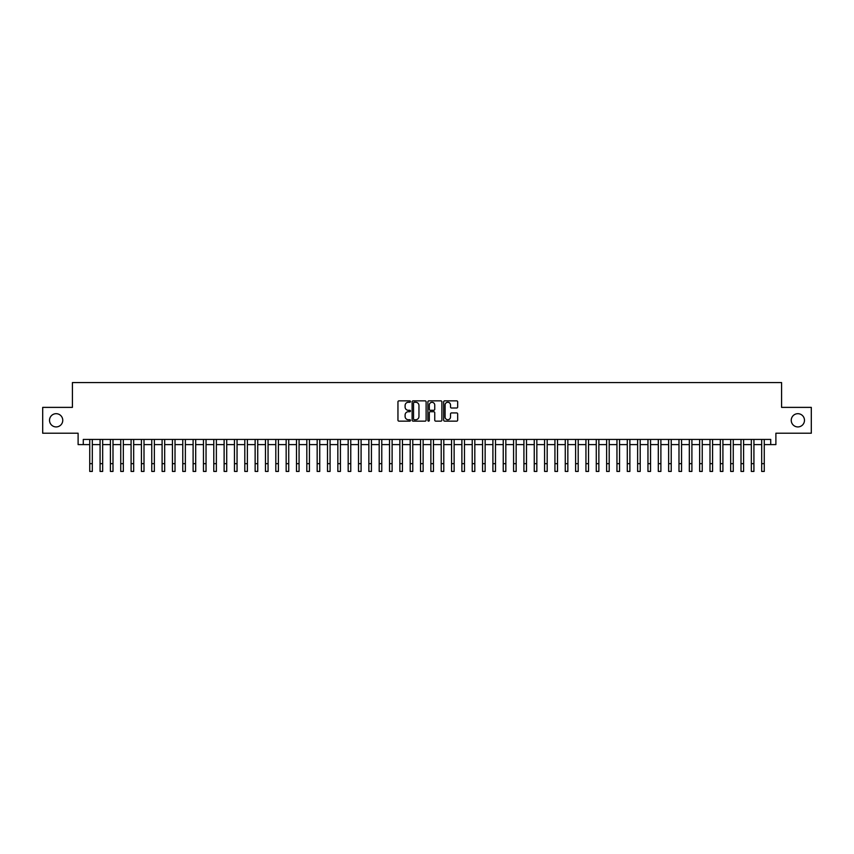 <?xml version="1.0" encoding="UTF-8"?>
<svg xmlns="http://www.w3.org/2000/svg" width="854" height="854" viewBox="0 0 854 854"><rect width="100%" height="100%" fill="white"/><g stroke="black" fill="none" stroke-linecap="round" stroke-linejoin="round"><path stroke-width="1.28" d="M410.464 401.561A0.715 0.715 0 0 0 409.749 400.857L398.967 400.857A1.014 1.014 0 0 0 397.953 401.871L397.953 420.136A1.014 1.014 0 0 0 398.967 421.15L409.749 421.15A0.715 0.715 0 0 0 410.464 420.435A0.715 0.715 0 0 0 409.749 419.73L408.351 419.73A3.245 3.245 0 0 1 405.106 416.485L405.106 414.959A3.245 3.245 0 0 1 408.351 411.713L409.749 411.713A0.715 0.715 0 0 0 410.464 410.998A0.715 0.715 0 0 0 409.749 410.294L408.351 410.294A3.245 3.245 0 0 1 405.106 407.048L405.106 405.522A3.245 3.245 0 0 1 408.351 402.277L409.749 402.277A0.715 0.715 0 0 0 410.464 401.561M791.242 420.307A6.618 6.618 0 0 0 797.86 426.925A6.618 6.618 0 0 0 804.479 420.307A6.618 6.618 0 0 0 797.86 413.688A6.618 6.618 0 0 0 791.242 420.307M49.521 420.307A6.618 6.618 0 0 0 56.14 426.925A6.618 6.618 0 0 0 62.758 420.307A6.618 6.618 0 0 0 56.14 413.688A6.618 6.618 0 0 0 49.521 420.307M456.655 408.009A1.014 1.014 0 0 0 457.669 406.995L457.669 401.871A1.014 1.014 0 0 0 456.655 400.857L444.678 400.857A1.014 1.014 0 0 0 443.664 401.871L443.664 420.136A1.014 1.014 0 0 0 444.678 421.15L456.655 421.15A1.014 1.014 0 0 0 457.669 420.136L457.669 413.944A1.014 1.014 0 0 0 456.655 412.93L451.531 412.93A1.014 1.014 0 0 0 450.517 413.944L450.517 417.019A2.711 2.711 0 0 1 447.806 419.73A2.711 2.711 0 0 1 445.083 417.019L445.083 404.988A2.711 2.711 0 0 1 447.806 402.277A2.711 2.711 0 0 1 450.517 404.988L450.517 406.995A1.014 1.014 0 0 0 451.531 408.009L456.655 408.009M83.276 444.603L83.276 439.426L770.724 439.426L770.724 444.603L775.891 444.603L775.891 433.224L811.3 433.224L811.3 407.379L781.581 407.379L781.581 382.571L72.419 382.571L72.419 407.379L42.7 407.379L42.7 433.224L78.109 433.224L78.109 444.603L89.734 444.603M426.114 401.871A1.014 1.014 0 0 0 425.1 400.857L413.122 400.857A1.014 1.014 0 0 0 412.108 401.871L412.108 420.136A1.014 1.014 0 0 0 413.122 421.15L425.1 421.15A1.014 1.014 0 0 0 426.114 420.136L426.114 401.871M428.9 400.857L440.877 400.857A1.014 1.014 0 0 1 441.892 401.871L441.892 420.136A1.014 1.014 0 0 1 440.877 421.15L435.753 421.15A1.014 1.014 0 0 1 434.739 420.136L434.739 412.728A1.014 1.014 0 0 0 433.725 411.713L430.32 411.713A1.014 1.014 0 0 0 429.306 412.728L429.306 420.435A0.715 0.715 0 0 1 428.601 421.15A0.715 0.715 0 0 1 427.886 420.435L427.886 401.871A1.014 1.014 0 0 1 428.9 400.857M92.317 444.603L100.078 444.603M102.661 444.603L110.412 444.603M112.995 444.603L120.745 444.603M123.328 444.603L131.089 444.603M133.672 444.603L141.422 444.603M144.006 444.603L151.766 444.603M154.35 444.603L162.1 444.603M164.683 444.603L172.433 444.603M175.017 444.603L182.777 444.603M185.361 444.603L193.111 444.603M195.694 444.603L203.455 444.603M206.038 444.603L213.788 444.603M216.372 444.603L224.122 444.603M226.705 444.603L234.466 444.603M237.049 444.603L244.799 444.603M247.382 444.603L255.132 444.603M257.727 444.603L265.477 444.603M268.06 444.603L275.81 444.603M278.393 444.603L286.154 444.603M288.737 444.603L296.487 444.603M299.071 444.603L306.821 444.603M309.415 444.603L317.165 444.603M319.748 444.603L327.498 444.603M330.082 444.603L337.842 444.603M340.426 444.603L348.176 444.603M350.759 444.603L358.509 444.603M361.093 444.603L368.853 444.603M371.437 444.603L379.187 444.603M381.77 444.603L389.531 444.603M392.114 444.603L399.864 444.603M402.447 444.603L410.198 444.603M412.781 444.603L420.542 444.603M423.125 444.603L430.875 444.603M433.458 444.603L441.219 444.603M443.802 444.603L451.552 444.603M454.136 444.603L461.886 444.603M464.469 444.603L472.23 444.603M474.813 444.603L482.563 444.603M485.147 444.603L492.907 444.603M495.491 444.603L503.241 444.603M505.824 444.603L513.574 444.603M516.158 444.603L523.918 444.603M526.502 444.603L534.252 444.603M536.835 444.603L544.585 444.603M547.179 444.603L554.929 444.603M557.513 444.603L565.263 444.603M567.846 444.603L575.607 444.603M578.19 444.603L585.94 444.603M588.523 444.603L596.273 444.603M598.867 444.603L606.618 444.603M609.201 444.603L616.951 444.603M619.534 444.603L627.295 444.603M629.878 444.603L637.628 444.603M640.212 444.603L647.962 444.603M650.545 444.603L658.306 444.603M660.889 444.603L668.639 444.603M671.223 444.603L678.983 444.603M681.567 444.603L689.317 444.603M691.9 444.603L699.65 444.603M702.234 444.603L709.994 444.603M712.578 444.603L720.328 444.603M722.911 444.603L730.672 444.603M733.255 444.603L741.005 444.603M743.588 444.603L751.339 444.603M753.922 444.603L761.683 444.603M764.266 444.603L770.724 444.603M414.243 402.277A0.715 0.715 0 0 0 413.528 402.981L413.528 419.015A0.715 0.715 0 0 0 414.243 419.73L415.717 419.73A3.245 3.245 0 0 0 418.962 416.485L418.962 405.522A3.245 3.245 0 0 0 415.717 402.277L414.243 402.277M434.739 405.042A2.711 2.711 0 0 0 432.028 402.33A2.711 2.711 0 0 0 429.306 405.042L429.306 409.279A1.014 1.014 0 0 0 430.32 410.294L433.725 410.294A1.014 1.014 0 0 0 434.739 409.279L434.739 405.042M89.734 463.669L92.317 463.669L92.317 471.429L89.734 471.429L89.734 439.426M92.317 463.669L92.317 439.426M100.078 463.669L102.661 463.669L102.661 471.429L100.078 471.429L100.078 439.426M102.661 463.669L102.661 439.426M110.412 463.669L112.995 463.669L112.995 471.429L110.412 471.429L110.412 439.426M112.995 463.669L112.995 439.426M120.745 463.669L123.328 463.669L123.328 471.429L120.745 471.429L120.745 439.426M123.328 463.669L123.328 439.426M131.089 463.669L133.672 463.669L133.672 471.429L131.089 471.429L131.089 439.426M133.672 463.669L133.672 439.426M141.422 463.669L144.006 463.669L144.006 471.429L141.422 471.429L141.422 439.426M144.006 463.669L144.006 439.426M151.766 463.669L154.35 463.669L154.35 471.429L151.766 471.429L151.766 439.426M154.35 463.669L154.35 439.426M162.1 463.669L164.683 463.669L164.683 471.429L162.1 471.429L162.1 439.426M164.683 463.669L164.683 439.426M172.433 463.669L175.017 463.669L175.017 471.429L172.433 471.429L172.433 439.426M175.017 463.669L175.017 439.426M182.777 463.669L185.361 463.669L185.361 471.429L182.777 471.429L182.777 439.426M185.361 463.669L185.361 439.426M193.111 463.669L195.694 463.669L195.694 471.429L193.111 471.429L193.111 439.426M195.694 463.669L195.694 439.426M203.455 463.669L206.038 463.669L206.038 471.429L203.455 471.429L203.455 439.426M206.038 463.669L206.038 439.426M213.788 463.669L216.372 463.669L216.372 471.429L213.788 471.429L213.788 439.426M216.372 463.669L216.372 439.426M224.122 463.669L226.705 463.669L226.705 471.429L224.122 471.429L224.122 439.426M226.705 463.669L226.705 439.426M234.466 463.669L237.049 463.669L237.049 471.429L234.466 471.429L234.466 439.426M237.049 463.669L237.049 439.426M244.799 463.669L247.382 463.669L247.382 471.429L244.799 471.429L244.799 439.426M247.382 463.669L247.382 439.426M255.132 463.669L257.727 463.669L257.727 471.429L255.132 471.429L255.132 439.426M257.727 463.669L257.727 439.426M265.477 463.669L268.06 463.669L268.06 471.429L265.477 471.429L265.477 439.426M268.06 463.669L268.06 439.426M275.81 463.669L278.393 463.669L278.393 471.429L275.81 471.429L275.81 439.426M278.393 463.669L278.393 439.426M286.154 463.669L288.737 463.669L288.737 471.429L286.154 471.429L286.154 439.426M288.737 463.669L288.737 439.426M296.487 463.669L299.071 463.669L299.071 471.429L296.487 471.429L296.487 439.426M299.071 463.669L299.071 439.426M306.821 463.669L309.415 463.669L309.415 471.429L306.821 471.429L306.821 439.426M309.415 463.669L309.415 439.426M317.165 463.669L319.748 463.669L319.748 471.429L317.165 471.429L317.165 439.426M319.748 463.669L319.748 439.426M327.498 463.669L330.082 463.669L330.082 471.429L327.498 471.429L327.498 439.426M330.082 463.669L330.082 439.426M337.842 463.669L340.426 463.669L340.426 471.429L337.842 471.429L337.842 439.426M340.426 463.669L340.426 439.426M348.176 463.669L350.759 463.669L350.759 471.429L348.176 471.429L348.176 439.426M350.759 463.669L350.759 439.426M358.509 463.669L361.093 463.669L361.093 471.429L358.509 471.429L358.509 439.426M361.093 463.669L361.093 439.426M368.853 463.669L371.437 463.669L371.437 471.429L368.853 471.429L368.853 439.426M371.437 463.669L371.437 439.426M379.187 463.669L381.77 463.669L381.77 471.429L379.187 471.429L379.187 439.426M381.77 463.669L381.77 439.426M389.531 463.669L392.114 463.669L392.114 471.429L389.531 471.429L389.531 439.426M392.114 463.669L392.114 439.426M399.864 463.669L402.447 463.669L402.447 471.429L399.864 471.429L399.864 439.426M402.447 463.669L402.447 439.426M410.198 463.669L412.781 463.669L412.781 471.429L410.198 471.429L410.198 439.426M412.781 463.669L412.781 439.426M420.542 463.669L423.125 463.669L423.125 471.429L420.542 471.429L420.542 439.426M423.125 463.669L423.125 439.426M430.875 463.669L433.458 463.669L433.458 471.429L430.875 471.429L430.875 439.426M433.458 463.669L433.458 439.426M441.219 463.669L443.802 463.669L443.802 471.429L441.219 471.429L441.219 439.426M443.802 463.669L443.802 439.426M451.552 463.669L454.136 463.669L454.136 471.429L451.552 471.429L451.552 439.426M454.136 463.669L454.136 439.426M461.886 463.669L464.469 463.669L464.469 471.429L461.886 471.429L461.886 439.426M464.469 463.669L464.469 439.426M472.23 463.669L474.813 463.669L474.813 471.429L472.23 471.429L472.23 439.426M474.813 463.669L474.813 439.426M482.563 463.669L485.147 463.669L485.147 471.429L482.563 471.429L482.563 439.426M485.147 463.669L485.147 439.426M492.907 463.669L495.491 463.669L495.491 471.429L492.907 471.429L492.907 439.426M495.491 463.669L495.491 439.426M503.241 463.669L505.824 463.669L505.824 471.429L503.241 471.429L503.241 439.426M505.824 463.669L505.824 439.426M513.574 463.669L516.158 463.669L516.158 471.429L513.574 471.429L513.574 439.426M516.158 463.669L516.158 439.426M523.918 463.669L526.502 463.669L526.502 471.429L523.918 471.429L523.918 439.426M526.502 463.669L526.502 439.426M534.252 463.669L536.835 463.669L536.835 471.429L534.252 471.429L534.252 439.426M536.835 463.669L536.835 439.426M544.585 463.669L547.179 463.669L547.179 471.429L544.585 471.429L544.585 439.426M547.179 463.669L547.179 439.426M554.929 463.669L557.513 463.669L557.513 471.429L554.929 471.429L554.929 439.426M557.513 463.669L557.513 439.426M565.263 463.669L567.846 463.669L567.846 471.429L565.263 471.429L565.263 439.426M567.846 463.669L567.846 439.426M575.607 463.669L578.19 463.669L578.19 471.429L575.607 471.429L575.607 439.426M578.19 463.669L578.19 439.426M585.94 463.669L588.523 463.669L588.523 471.429L585.94 471.429L585.94 439.426M588.523 463.669L588.523 439.426M596.273 463.669L598.867 463.669L598.867 471.429L596.273 471.429L596.273 439.426M598.867 463.669L598.867 439.426M606.618 463.669L609.201 463.669L609.201 471.429L606.618 471.429L606.618 439.426M609.201 463.669L609.201 439.426M616.951 463.669L619.534 463.669L619.534 471.429L616.951 471.429L616.951 439.426M619.534 463.669L619.534 439.426M627.295 463.669L629.878 463.669L629.878 471.429L627.295 471.429L627.295 439.426M629.878 463.669L629.878 439.426M637.628 463.669L640.212 463.669L640.212 471.429L637.628 471.429L637.628 439.426M640.212 463.669L640.212 439.426M647.962 463.669L650.545 463.669L650.545 471.429L647.962 471.429L647.962 439.426M650.545 463.669L650.545 439.426M658.306 463.669L660.889 463.669L660.889 471.429L658.306 471.429L658.306 439.426M660.889 463.669L660.889 439.426M668.639 463.669L671.223 463.669L671.223 471.429L668.639 471.429L668.639 439.426M671.223 463.669L671.223 439.426M678.983 463.669L681.567 463.669L681.567 471.429L678.983 471.429L678.983 439.426M681.567 463.669L681.567 439.426M689.317 463.669L691.9 463.669L691.9 471.429L689.317 471.429L689.317 439.426M691.9 463.669L691.9 439.426M699.65 463.669L702.234 463.669L702.234 471.429L699.65 471.429L699.65 439.426M702.234 463.669L702.234 439.426M709.994 463.669L712.578 463.669L712.578 471.429L709.994 471.429L709.994 439.426M712.578 463.669L712.578 439.426M720.328 463.669L722.911 463.669L722.911 471.429L720.328 471.429L720.328 439.426M722.911 463.669L722.911 439.426M730.672 463.669L733.255 463.669L733.255 471.429L730.672 471.429L730.672 439.426M733.255 463.669L733.255 439.426M741.005 463.669L743.588 463.669L743.588 471.429L741.005 471.429L741.005 439.426M743.588 463.669L743.588 439.426M751.339 463.669L753.922 463.669L753.922 471.429L751.339 471.429L751.339 439.426M753.922 463.669L753.922 439.426M761.683 463.669L764.266 463.669L764.266 471.429L761.683 471.429L761.683 439.426M764.266 463.669L764.266 439.426"/></g></svg>
